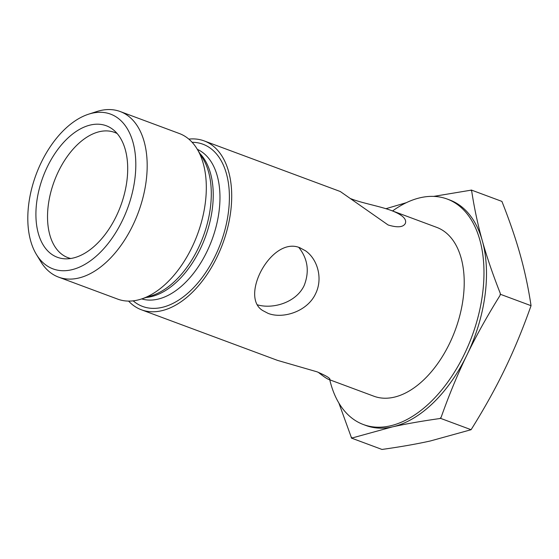 <?xml version="1.0" encoding="UTF-8"?>
<svg xmlns="http://www.w3.org/2000/svg" width="559" height="559" viewBox="0 0 559 559"><rect width="100%" height="100%" fill="white"/><g stroke="black" fill="none" stroke-linecap="round" stroke-linejoin="round"><path stroke-width="0.84" d="M36.419 254.471L40.821 261.703A88.343 52.176 -69.6 0 0 51.253 273.218A88.343 52.176 -69.6 0 0 58.597 277.138L117.732 299.128A88.343 52.176 -69.6 0 0 141.28 299.051A88.343 52.176 -69.6 0 0 197.432 234.501A88.343 52.176 -69.6 0 0 197.096 148.953A88.343 52.176 -69.6 0 0 179.313 133.51L120.178 111.527A88.343 52.176 -69.6 0 0 96.63 111.597L88.574 114.197A82.557 48.759 110.4 0 1 127.508 208.507A82.557 48.759 110.4 0 1 36.419 254.471A82.557 48.759 110.4 0 1 41.233 162.494A82.557 48.759 110.4 0 1 88.574 114.197M128.584 301.098A90.083 53.203 -69.6 0 0 141.392 309.777A90.083 53.203 -69.6 0 0 222.65 243.885A90.083 53.203 -69.6 0 0 204.182 140.91A90.083 53.203 -69.6 0 0 188.816 139.107M51.519 254.17A70.168 41.443 110.4 0 1 47.913 165.646A70.168 41.443 110.4 0 1 113.4 129.856A70.168 41.443 110.4 0 1 120.646 205.957A70.168 41.443 110.4 0 1 65.445 258.838A70.168 41.443 110.4 0 1 51.519 254.17M117.187 133.566A66.821 39.465 -69.6 0 0 114.525 132.385A66.821 39.465 -69.6 0 0 58.395 171.536A66.821 39.465 -69.6 0 0 62.391 254.694A66.821 39.465 -69.6 0 0 67.953 257.657A66.821 39.465 -69.6 0 0 70.734 258.496M58.597 277.138A88.343 52.176 -69.6 0 0 138.297 212.518A88.343 52.176 -69.6 0 0 120.178 111.527M298.765 247.371C307.813 258.754 309.616 271.457 304.194 285.474C296.228 302.573 272.988 309.33 257.524 304.858M141.392 309.777L277.509 360.38L317.093 371.833C326.016 375.655 330.285 378.205 329.894 379.498L328.762 379.442C326.812 378.716 323.312 376.326 318.253 372.28M299.834 247.742L305.528 250.802C317.575 259.152 323.116 278.522 315.618 293.65C307.45 311.559 282.889 319.231 268.103 313.375L262.779 310.573C239.196 296.647 271.793 235.828 299.834 247.742M350.8 198.683C361.638 203.057 379.512 206.117 391.545 210.575C402.354 214.789 406.952 219.079 405.331 223.446C403.235 227.31 397.484 227.813 388.093 224.963L340.298 191.52L204.182 140.91M351.401 438.074L351.276 437.257A138.325 81.698 -69.6 0 0 352.247 437.949L351.401 438.074L382 449.45C400.398 446.872 416.504 444.056 430.318 440.981L471.097 429.71L440.499 418.335L439.884 418.537C421.772 421.088 405.953 423.876 392.411 426.887L352.247 437.949M471.67 190.919A138.325 81.698 -69.6 0 0 470.699 190.228L471.314 190.025L471.67 190.919C474.325 208.318 477.882 224.963 482.34 240.852A120.283 71.042 -69.6 0 0 449.736 199.989L447.207 199.046A120.283 71.042 -69.6 0 0 392.558 210.953M500.081 295.369A138.325 81.698 -69.6 0 0 500.333 293.503L500.081 295.369C487.085 316.233 476.037 336.113 466.933 355.007A120.283 71.042 -69.6 0 0 482.34 240.852C486.756 256.721 492.752 274.266 500.333 293.503M385.941 208.696L406.33 202.679M433.644 196.391L470.699 190.228M329.768 379.813A120.283 71.042 -69.6 0 0 363.371 424.533L365.893 425.476A120.283 71.042 -69.6 0 0 392.411 426.887A120.283 71.042 -69.6 0 0 466.933 355.007C457.779 373.88 449.17 394.668 441.107 417.363L440.499 418.335M351.276 437.257L338.887 403.067M439.884 418.537A138.325 81.698 -69.6 0 0 441.107 417.363M471.097 429.71C484.304 408.573 495.554 388.365 504.84 369.101C514.175 349.85 522.91 328.713 531.05 305.689L500.459 294.313M531.05 305.689C528.395 288.06 524.796 271.143 520.254 254.946C515.747 238.756 509.633 220.91 501.912 201.401L471.314 190.025M363.371 424.533A120.283 71.042 -69.6 0 0 464.41 354.071A120.283 71.042 -69.6 0 0 447.207 199.046M328.762 379.442L373.894 396.219A90.083 53.203 -69.6 0 0 455.159 330.334A90.083 53.203 -69.6 0 0 436.684 227.359L391.545 210.575M146.227 297.458A79.853 47.166 -69.6 0 0 205.209 237.393A79.853 47.166 -69.6 0 0 199.794 153.39M197.096 148.953L202.868 158.442A80.748 47.69 110.4 0 1 203.176 236.639A80.748 47.69 110.4 0 1 151.852 295.641L141.28 299.051M197.327 149.337A79.853 47.166 110.4 0 1 211.938 239.902A79.853 47.166 110.4 0 1 141.713 298.918M133.175 300.847A86.54 51.107 -69.6 0 0 135.432 302.615A86.54 51.107 -69.6 0 0 221.497 240.943A86.54 51.107 -69.6 0 0 192.128 142.293"/></g></svg>
